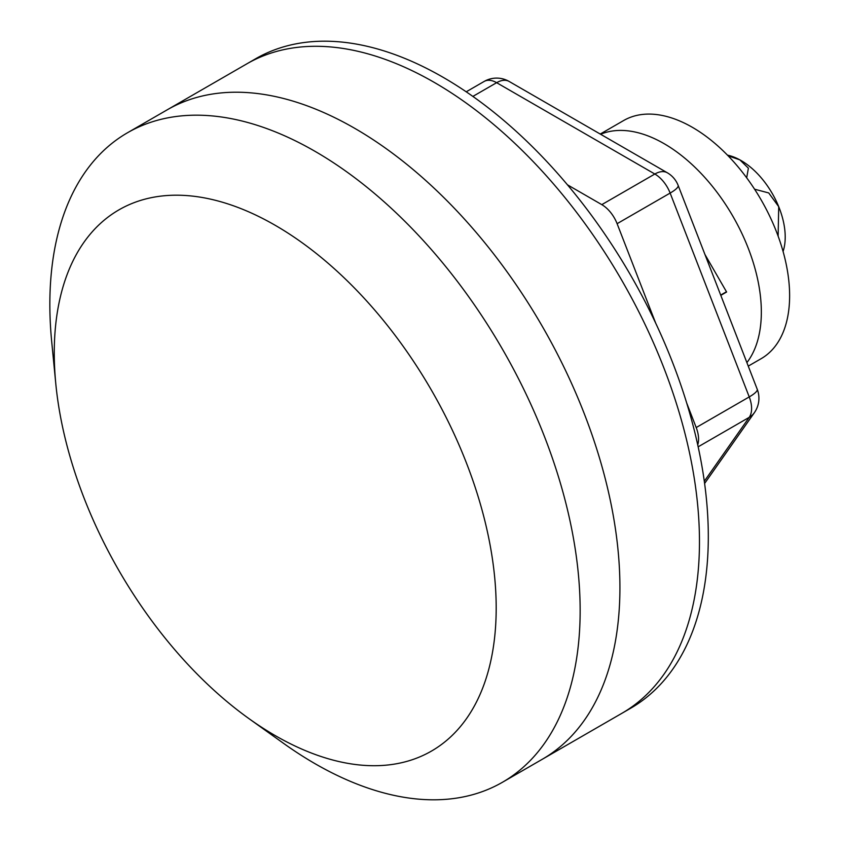 <?xml version="1.0" encoding="UTF-8"?>
<svg xmlns="http://www.w3.org/2000/svg" width="841" height="841" viewBox="0 0 841 841"><rect width="100%" height="100%" fill="white"/><g stroke="black" fill="none" stroke-linecap="round" stroke-linejoin="round"><path stroke-width="1.26" d="M249.125 718.75L283.68 743.444A374.991 216.505 -120 0 0 314.997 763.67A374.991 216.505 -120 0 0 502.487 782.246L542.266 759.286A374.991 216.505 -120 0 0 599.738 458.797A374.991 216.505 -120 0 0 354.776 128.358A374.991 216.505 -120 0 0 167.275 109.782L255.664 58.754A374.991 216.505 60 0 1 443.154 77.33A374.991 216.505 60 0 1 688.127 407.769A374.991 216.505 60 0 1 630.645 708.248L621.814 713.357A374.991 216.505 -120 0 0 679.286 412.868A374.991 216.505 -120 0 0 434.313 82.429A374.991 216.505 -120 0 0 246.823 63.853A374.991 216.505 60 0 1 434.313 82.429A374.991 216.505 60 0 1 679.286 412.868A374.991 216.505 60 0 1 621.814 713.357L542.266 759.286A374.991 216.505 -120 0 0 599.738 458.797A374.991 216.505 -120 0 0 354.776 128.358A374.991 216.505 -120 0 0 167.275 109.782L127.506 132.752A374.991 216.505 -120 0 0 51.7 341.646L55.811 383.916A312.484 180.416 -120 0 0 249.125 718.75A312.484 180.416 -120 0 0 275.228 735.602A312.484 180.416 -120 0 0 496.19 608.032A312.484 180.416 -120 0 0 275.228 225.314A312.484 180.416 -120 0 0 55.811 383.916M502.487 782.246A374.991 216.505 -120 0 0 559.969 481.756A374.991 216.505 -120 0 0 314.997 151.317A374.991 216.505 -120 0 0 127.506 132.752M726.456 291.743L720.695 295.075M727.476 155.143A62.497 36.079 60 0 1 739.88 159.874A62.497 36.079 60 0 1 778.713 206.665A62.497 36.079 60 0 1 783.087 251.459M728.117 155.806L739.88 159.874L748.395 168.189L746.671 177.787M754.587 189.204L768.737 192.946L778.713 206.665L778.125 236.142M623.654 120.526L600.232 134.045L623.654 120.526A137.493 79.38 -120 0 1 761.147 199.916A137.493 79.38 -120 0 1 761.147 358.676L748.259 366.119L761.147 358.676M746.892 362.608A137.493 79.38 -120 0 0 727.16 206.865A137.493 79.38 -120 0 0 600.611 134.266M720.811 295.37L726.613 292.016L704.926 254.455M697.725 444.847A24.999 14.434 -120 0 0 696.201 427.543L686.719 403.091M655.707 323.175L617.105 223.685A24.999 14.434 -120 0 0 601.799 204.636L567.444 184.81M704.611 483.47L754.377 412.668A24.999 19.711 -144.9 0 1 749.236 417.336L698.156 446.823M696.201 427.543L749.236 396.92A24.999 5.288 -21.2 0 0 757.226 389.246L678.14 185.388A24.999 5.288 158.8 0 1 670.14 193.073L617.105 223.685M704.306 481.252L749.236 417.336A24.999 14.434 60 0 0 751.602 408.495A24.999 14.434 60 0 0 749.236 396.92L670.14 193.073A24.999 14.434 60 0 0 654.834 174.024L496.642 82.691L472.873 96.41M601.799 204.636L654.834 174.024A24.999 14.434 -60 0 1 667.333 172.783L509.141 81.451A24.999 14.434 120 0 0 496.642 82.691A24.999 14.434 60 0 0 484.143 81.451L466.219 91.806M678.14 185.388A24.999 24.999 0 0 0 667.333 172.783M754.377 412.668A24.999 24.999 0 0 0 757.226 389.246M509.141 81.451A24.999 24.999 0 0 0 484.143 81.451"/></g></svg>
